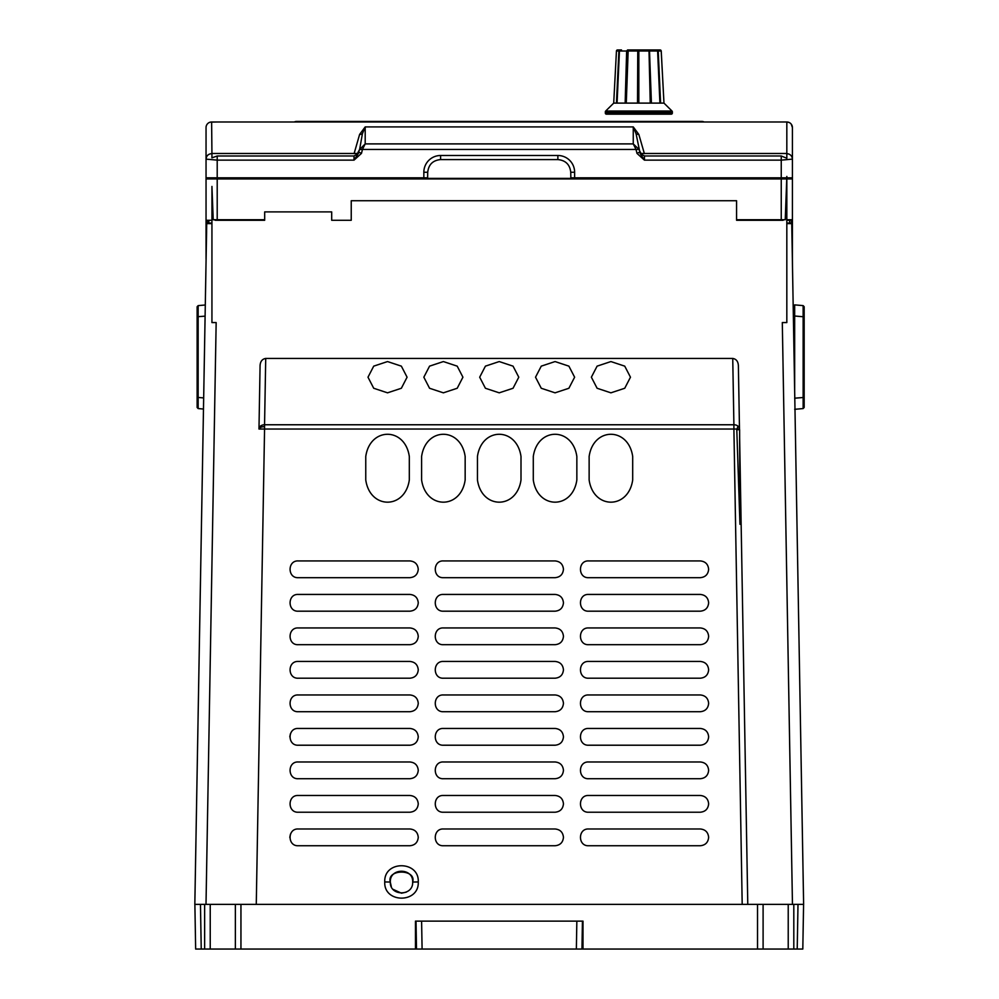 <?xml version="1.0" encoding="UTF-8"?>
<svg xmlns="http://www.w3.org/2000/svg" width="999" height="999" viewBox="0 0 999 999"><rect width="100%" height="100%" fill="white"/><g stroke="black" fill="none" stroke-linecap="round" stroke-linejoin="round"><path stroke-width="1.5" d="M576.361 949.05L576.848 921.128L582.991 921.128L582.991 949.05L581.955 949.05L582.442 921.128L581.955 949.05L416.508 949.05L416.021 921.128L582.442 921.128M195.604 904.37L240.946 904.37L240.946 949.05L416.508 949.05L416.021 921.128M732.742 358.441L733.903 424.762A5.582 4.358 -1 0 1 737.824 425.999A5.582 4.358 -1 0 1 739.485 429.033L733.903 429.033L733.903 424.762L264.56 424.762L264.56 429.033L258.978 429.021A5.582 4.358 1 0 1 264.56 424.762L265.722 358.441L732.742 358.441C736.238 359.016 738.124 361.401 738.373 365.597L739.497 429.695M300.986 121.428L296.728 121.428A5.582 5.582 0 0 0 294.293 121.99A5.582 5.582 0 0 1 296.728 121.428L701.723 121.428A5.582 5.582 0 0 1 704.158 121.99A5.582 5.582 0 0 0 701.723 121.428L697.477 121.428M702.097 121.99A5.582 0.862 -90 0 0 701.723 121.428L296.728 121.428A5.582 0.862 90 0 0 296.353 121.99M418.256 837.587L418.256 837.362C417.757 832.267 414.96 829.482 409.877 828.983L298.189 828.983C287.387 828.471 287.387 846.253 298.189 845.741L409.877 845.741C414.96 845.241 417.757 842.444 418.256 837.362L418.256 837.125M563.448 837.587L563.448 837.362C562.949 832.267 560.164 829.482 555.069 828.983L443.381 828.983C432.579 828.471 432.579 846.253 443.381 845.741L555.069 845.741C560.164 845.241 562.949 842.444 563.448 837.362L563.448 837.125M708.641 837.587L708.641 837.362C708.154 832.267 705.356 829.482 700.274 828.983L588.586 828.983C577.772 828.471 577.772 846.253 588.586 845.741L700.274 845.741C705.356 845.241 708.154 842.444 708.641 837.362L708.641 837.125M418.256 804.083L418.256 803.858C417.757 798.763 414.96 795.978 409.877 795.479L298.189 795.479C287.387 794.954 287.387 812.749 298.189 812.224L409.877 812.224C414.96 811.737 417.757 808.94 418.256 803.858L418.256 803.621M563.448 804.083L563.448 803.858C562.949 798.763 560.164 795.978 555.069 795.479L443.381 795.479C432.579 794.954 432.579 812.749 443.381 812.224L555.069 812.224C560.164 811.737 562.949 808.94 563.448 803.858L563.448 803.621M708.641 804.083L708.641 803.858C708.154 798.763 705.356 795.978 700.274 795.479L588.586 795.479C577.772 794.954 577.772 812.749 588.586 812.224L700.274 812.224C705.356 811.737 708.154 808.94 708.641 803.858L708.641 803.621M418.256 770.579L418.256 770.341C417.757 765.259 414.96 762.462 409.877 761.975L298.189 761.975C287.387 761.45 287.387 779.245 298.189 778.721L409.877 778.721C414.96 778.221 417.757 775.436 418.256 770.341L418.256 770.117M563.448 770.579L563.448 770.341C562.949 765.259 560.164 762.462 555.069 761.975L443.381 761.975C432.579 761.45 432.579 779.245 443.381 778.721L555.069 778.721C560.164 778.221 562.949 775.436 563.448 770.341L563.448 770.117M708.641 770.579L708.641 770.341C708.154 765.259 705.356 762.462 700.274 761.975L588.586 761.975C577.772 761.45 577.772 779.245 588.586 778.721L700.274 778.721C705.356 778.221 708.154 775.436 708.641 770.341L708.641 770.117M418.256 737.075L418.256 736.837C417.757 731.755 414.96 728.958 409.877 728.458L298.189 728.458C287.387 727.946 287.387 745.729 298.189 745.217L409.877 745.217C414.96 744.717 417.757 741.932 418.256 736.837L418.256 736.613M563.448 737.075L563.448 736.837C562.949 731.755 560.164 728.958 555.069 728.458L443.381 728.458C432.579 727.946 432.579 745.729 443.381 745.217L555.069 745.217C560.164 744.717 562.949 741.932 563.448 736.837L563.448 736.613M708.641 737.075L708.641 736.837C708.154 731.755 705.356 728.958 700.274 728.458L588.586 728.458C577.772 727.946 577.772 745.729 588.586 745.217L700.274 745.217C705.356 744.717 708.154 741.932 708.641 736.837L708.641 736.613M418.256 703.558L418.256 703.333C417.757 698.251 414.96 695.454 409.877 694.954L298.189 694.954C287.387 694.442 287.387 712.225 298.189 711.713L409.877 711.713C414.96 711.213 417.757 708.416 418.256 703.333L418.256 703.109M563.448 703.558L563.448 703.333C562.949 698.251 560.164 695.454 555.069 694.954L443.381 694.954C432.579 694.442 432.579 712.225 443.381 711.713L555.069 711.713C560.164 711.213 562.949 708.416 563.448 703.333L563.448 703.109M708.641 703.558L708.641 703.333C708.154 698.251 705.356 695.454 700.274 694.954L588.586 694.954C577.772 694.442 577.772 712.225 588.586 711.713L700.274 711.713C705.356 711.213 708.154 708.416 708.641 703.333L708.641 703.109M418.256 670.054L418.256 669.829C417.757 664.735 414.96 661.95 409.877 661.45L298.189 661.45C287.387 660.938 287.387 678.721 298.189 678.209L409.877 678.209C414.96 677.709 417.757 674.912 418.256 669.829L418.256 669.592M563.448 670.054L563.448 669.829C562.949 664.735 560.164 661.95 555.069 661.45L443.381 661.45C432.579 660.938 432.579 678.721 443.381 678.209L555.069 678.209C560.164 677.709 562.949 674.912 563.448 669.829L563.448 669.592M708.641 670.054L708.641 669.829C708.154 664.735 705.356 661.95 700.274 661.45L588.586 661.45C577.772 660.938 577.772 678.721 588.586 678.209L700.274 678.209C705.356 677.709 708.154 674.912 708.641 669.829L708.641 669.592M418.256 636.55L418.256 636.326C417.757 631.231 414.96 628.433 409.877 627.946L298.189 627.946C287.387 627.422 287.387 645.217 298.189 644.692L409.877 644.692C414.96 644.205 417.757 641.408 418.256 636.326L418.256 636.088M563.448 636.55L563.448 636.326C562.949 631.231 560.164 628.433 555.069 627.946L443.381 627.946C432.579 627.422 432.579 645.217 443.381 644.692L555.069 644.692C560.164 644.205 562.949 641.408 563.448 636.326L563.448 636.088M708.641 636.55L708.641 636.326C708.154 631.231 705.356 628.433 700.274 627.946L588.586 627.946C577.772 627.422 577.772 645.217 588.586 644.692L700.274 644.692C705.356 644.205 708.154 641.408 708.641 636.326L708.641 636.088M418.256 603.046L418.256 602.809C417.757 597.727 414.96 594.929 409.877 594.43L298.189 594.43C287.387 593.918 287.387 611.713 298.189 611.188L409.877 611.188C414.96 610.689 417.757 607.904 418.256 602.809L418.256 602.584M563.448 603.046L563.448 602.809C562.949 597.727 560.164 594.929 555.069 594.43L443.381 594.43C432.579 593.918 432.579 611.713 443.381 611.188L555.069 611.188C560.164 610.689 562.949 607.904 563.448 602.809L563.448 602.584M708.641 603.046L708.641 602.809C708.154 597.727 705.356 594.929 700.274 594.43L588.586 594.43C577.772 593.918 577.772 611.713 588.586 611.188L700.274 611.188C705.356 610.689 708.154 607.904 708.641 602.809L708.641 602.584M418.256 569.53L418.256 569.305C417.757 564.223 414.96 561.426 409.877 560.926L298.189 560.926C287.387 560.414 287.387 578.196 298.189 577.684L409.877 577.684C414.96 577.185 417.757 574.388 418.256 569.305L418.256 569.08M563.448 569.53L563.448 569.305C562.949 564.223 560.164 561.426 555.069 560.926L443.381 560.926C432.579 560.414 432.579 578.196 443.381 577.684L555.069 577.684C560.164 577.185 562.949 574.388 563.448 569.305L563.448 569.08M708.641 569.53L708.641 569.305C708.154 564.223 705.356 561.426 700.274 560.926L588.586 560.926C577.772 560.414 577.772 578.196 588.586 577.684L700.274 577.684C705.356 577.185 708.154 574.388 708.641 569.305L708.641 569.08M789.148 122.49L786.825 121.99A5.582 5.582 0 0 1 792.419 127.572L792.419 159.128L781.243 160.14L781.243 177.834L786.787 177.834L786.825 176.436L786.825 322.59L782.304 322.565L792.457 904.37L803.583 904.37L802.809 949.05L797.214 949.05L802.809 949.05M786.825 322.565L782.304 322.565M206.044 202.959L206.044 146.216M206.606 178.396L211.938 178.396L206.606 178.396M786.825 153.634C790.197 153.983 792.057 155.807 792.419 159.128L792.419 178.946L786.825 178.396L792.419 178.946L792.419 258.803L792.419 167.22M206.044 167.22L206.044 258.803L206.606 231.518M206.606 220.28L211.938 220.28M789.622 220.28L786.825 220.28L789.622 220.28L789.622 223.064L786.825 223.064L791.745 223.614L803.621 904.37L798.001 904.37L797.214 949.05L757.517 949.05L757.517 904.37L798.001 904.37M206.044 178.946L217.208 178.946L217.208 219.718L264.685 219.718L264.685 211.9L331.693 211.9L331.693 220.28L351.236 220.28L351.236 200.737L736.575 200.737L736.575 219.718L785.239 219.718L736.575 219.718M211.938 177.834L211.938 178.833L217.208 178.946L786.75 178.946L785.239 219.718M264.685 219.718L213.212 219.718L211.938 186.438L211.938 322.59L216.159 322.565L211.938 322.565M792.419 219.718L786.825 219.718M786.825 178.946L792.419 178.946M217.208 178.396L785.526 178.396L781.243 178.396L781.243 220.28M217.208 220.28L213.212 219.718M791.857 220.28L791.857 230.132M207.317 220.28L207.28 223.064L211.938 223.064L208.841 223.064L208.841 220.28M215.297 220.28L264.685 220.28M736.575 220.28L783.154 220.28M785.526 178.396L786.75 178.946M781.243 177.834L570.841 177.834L570.741 172.253C569.88 164.548 565.584 160.327 557.867 159.59L440.596 159.59C432.879 160.315 428.583 164.535 427.722 172.253L427.622 177.834L206.044 177.834L206.044 159.128L217.208 160.14L354.033 160.14L358.254 153.596L354.033 155.981L354.033 160.14L361.476 153.384L358.991 152.198L358.254 153.596M747.776 904.37L739.647 438.374L747.776 904.37M264.56 426.66A5.582 2.46 180 0 0 258.978 429.021L260.077 365.597C260.339 361.401 262.213 359.016 265.722 358.441M210.514 223.064L211.938 223.614L206.718 223.614L194.83 904.37L203.671 397.927L198.152 397.44L198.152 305.619L205.294 304.995L206.031 262.712M786.825 223.064L786.825 322.59M211.938 154.57L211.938 157.842L217.208 155.994L354.033 155.981M644.43 155.981L640.247 153.659L644.43 160.14L644.43 155.981L781.243 155.981L786.825 158.267L786.825 155.27M636.051 133.704A5.582 5.544 150.7 0 0 638.836 134.428L633.254 126.91L636.051 133.704L640.134 153.484L786.825 153.484L786.825 121.99L211.626 121.99L211.938 153.971M792.419 159.128L792.419 177.834L786.825 177.834M640.496 153.484A5.582 5.157 180 0 1 639.472 152.198L636.987 153.384L644.43 160.14L781.243 160.14L781.243 155.994M217.208 121.99L210.265 122.165M211.626 121.99A5.582 5.582 0 0 0 206.044 127.572A5.582 5.582 0 0 1 211.626 121.99L213.861 121.99M781.243 121.99L786.825 121.99M206.044 127.572L206.044 159.128C206.393 155.807 208.267 153.983 211.626 153.634M359.64 149.226L362.425 149.45L365.197 143.893L359.615 149.513L362.412 133.704L365.197 126.91L359.615 134.428A5.582 5.544 29.3 0 0 362.412 133.704M354.083 153.634L359.615 134.428M359.628 149.388L357.43 153.521M638.823 149.226L636.051 149.6L638.823 149.226L633.254 143.893L633.254 126.91L365.197 126.91L365.197 143.893L633.254 143.893L636.038 149.45L362.425 149.45L359.615 149.513L357.942 153.496M362.412 149.6L361.476 153.384M636.051 149.6L636.987 153.384M638.836 149.388L641.033 153.521M638.836 134.428L644.38 153.634M792.419 174.425L792.419 127.572L791.245 124.151M786.825 153.484L786.825 158.267M211.938 157.842L211.938 153.484L358.341 153.484M267.195 904.37L261.863 904.37L267.195 904.37M261.288 904.37L256.268 904.37L261.288 904.37M197.128 306.73L198.152 305.619L202.16 305.269L198.152 305.619L197.128 306.73L197.128 407.455L198.152 408.566L202.922 408.991M198.152 397.59L198.139 399.463M197.128 407.455L198.152 408.566L197.128 407.455L198.152 408.566L198.152 357.093M198.114 308.878L198.139 314.735M802.572 844.068L802.284 827.309M589.135 456.506L589.135 479.957C593.369 509.565 628.471 509.577 632.692 479.957L632.692 456.506C628.471 426.885 593.369 426.873 589.135 456.506L589.135 456.268M533.291 456.506L533.291 479.957C537.524 509.565 572.627 509.577 576.848 479.957L576.848 456.506C572.627 426.885 537.524 426.873 533.291 456.506L533.291 456.268M477.447 456.506L477.447 479.957C481.68 509.565 516.783 509.577 521.003 479.957L521.003 456.506C516.783 426.885 481.68 426.873 477.447 456.506M421.603 456.506L421.603 479.957C425.836 509.565 460.926 509.577 465.159 479.957L465.159 456.506C460.939 426.885 425.836 426.873 421.603 456.506M365.759 456.506L365.759 479.957C369.992 509.565 405.082 509.577 409.315 479.957L409.315 456.506C405.094 426.885 369.992 426.873 365.759 456.506M418.256 881.942L412.674 882.042C413.349 896.54 389.56 896.315 390.334 882.042C389.66 867.532 413.436 867.769 412.674 882.042C416.645 868.78 386.363 868.78 390.334 882.042L384.752 881.942C383.741 860.189 419.405 860.514 418.256 881.942C419.268 903.683 383.604 903.371 384.752 881.942M390.334 882.279L391.308 886.613M393.044 889.335L401.498 893.206L406.231 892.157M290.447 733.653L289.81 736.837M290.447 834.165L289.81 837.362M739.947 524.3L736.8 429.695L739.61 429.695L739.947 524.3M240.946 904.37L757.517 904.37M250.674 904.37L255.582 904.37M235.364 904.37L235.364 949.05L204.645 949.05L210.227 949.05L210.227 904.37M763.099 949.05L757.517 949.05L763.099 949.05L763.099 904.37M195.654 949.05L201.236 949.05L195.654 949.05L194.88 904.37M240.946 949.05L235.364 949.05M415.459 949.05L415.459 921.128L421.603 921.128L422.09 949.05M788.223 904.37L788.223 949.05L793.805 949.05L793.805 904.37M200.462 904.37L201.236 949.05L204.645 949.05L204.645 904.37M582.991 949.05L757.517 949.05M256.268 904.37L742.195 904.37L733.903 429.033L264.56 429.033L256.268 904.37M792.519 268.306L792.419 256.581M206.518 234.777L206.781 220.28M786.825 223.614L791.745 223.614L791.133 220.28M207.28 223.064L208.841 223.064M791.932 234.777L791.683 220.28M803.621 904.37L794.804 398.976M793.343 315.209L792.419 262.712M794.667 391.546L794.667 304.882L803.146 305.619L803.146 408.566L804.17 407.455L803.146 408.566L794.667 409.315M794.267 368.269L793.743 338.112L794.667 368.269M610.913 392.832L624.737 388.261L630.469 377.197L624.737 366.146L610.913 361.563L597.102 366.146L591.371 377.197L597.102 388.261L610.913 392.832M555.069 392.832L568.893 388.261L574.625 377.197L568.893 366.146L555.069 361.563L541.258 366.146L535.526 377.197L541.258 388.261L555.069 392.832M499.225 392.832L513.049 388.261L518.781 377.197L513.049 366.146L499.225 361.563L485.414 366.146L479.682 377.197L485.414 388.261L499.225 392.832M443.381 392.832L457.205 388.261L462.924 377.197L457.205 366.146L443.381 361.563L429.558 366.146L423.838 377.197L429.558 388.261L443.381 392.832M387.537 392.832L401.361 388.261L407.08 377.197L401.361 366.146L387.537 361.563L373.713 366.146L367.994 377.197L373.713 388.261L387.537 392.832M258.978 429.033L260.077 365.597M799.138 305.269L794.667 304.882L803.146 305.619L804.17 306.73L803.146 305.619L804.17 306.73L804.17 407.455M803.184 405.307L803.159 399.463M803.146 316.608L803.159 314.735M797.789 409.041L803.146 408.566M794.667 304.882L794.667 316.009L803.146 316.745L803.146 357.093M794.667 332.53L793.643 332.53M793.743 338.112L794.667 338.112M789.622 223.064L791.183 223.064M620.941 49.95L617.557 49.95A1.111 1.111 0 0 0 616.445 51.011L613.711 103.109L616.445 103.109L618.893 51.011L616.445 51.011M628.508 49.95L627.584 49.95L626.061 103.109M605.332 113.049L672.352 113.049A1.111 1.111 0 0 1 671.228 114.173L606.455 114.173A1.111 1.111 0 0 1 605.332 113.049L605.332 111.851A1.111 1.111 -89.5 0 1 605.669 111.051L672.015 111.051L663.973 103.109L659.914 103.109L657.617 51.011A1.111 0.937 90 0 0 656.68 49.95L637.762 49.95L637.612 103.109M638.836 49.95L638.836 51.011L638.836 49.95M649.175 49.95L650.574 103.109M659.502 49.95L660.114 49.95A1.111 1.111 90 0 1 661.201 51.011A1.111 1.111 0 0 0 660.114 49.95L656.168 49.95M650.424 49.95L652.797 49.95M639.959 49.95L648.226 49.95M621.515 49.95L620.416 49.95A1.111 0.962 -90 0 0 619.442 51.011L617.082 103.109L616.445 103.109M626.273 103.109L628.196 49.95L637.762 49.95L637.524 103.109L625.149 103.109L626.648 51.011L627.584 49.95M619.88 49.95A1.111 0.999 90 0 0 618.893 51.011M637.524 103.109L638.836 103.109L638.836 51.011L649.013 51.011L648.501 49.95M659.914 103.109L650.249 103.109L649.013 51.011M651.41 103.109L649.475 49.95M660.601 103.109L658.229 51.011A1.111 0.962 -90 0 0 657.267 49.95M661.238 51.011L663.973 103.109L661.201 51.011L658.229 51.011M625.149 103.109L617.082 103.109M650.249 103.109L638.836 103.109M672.015 111.051A1.111 1.111 89.5 0 1 672.352 111.851L672.352 113.049M605.669 111.051L613.711 103.109M667.881 114.173L609.802 114.173L667.881 114.173M737.824 425.999A5.582 2.485 127.4 0 1 736.925 428.996M216.159 322.565L206.006 904.37M217.208 155.994L217.208 177.834M423.838 177.834L423.838 172.253L427.722 172.253M423.838 172.253A16.758 16.758 0 0 1 440.596 155.494L557.867 155.494L557.867 159.59M440.596 155.494L440.596 159.59M557.867 155.494A16.758 16.758 0 0 1 574.625 172.253L570.741 172.253M574.625 172.253L574.625 177.834M205.107 316.146L197.128 316.745M203.671 397.927L198.152 397.44M804.17 316.745L803.146 316.745L804.17 316.745M804.17 397.44L794.667 398.189M626.648 51.011L619.442 51.011M637.674 51.011L627.647 51.011M657.617 51.011L650.037 51.011M605.332 111.851L672.352 111.851M206.044 177.834L206.044 159.128M203.484 409.041L198.152 408.566"/></g></svg>
